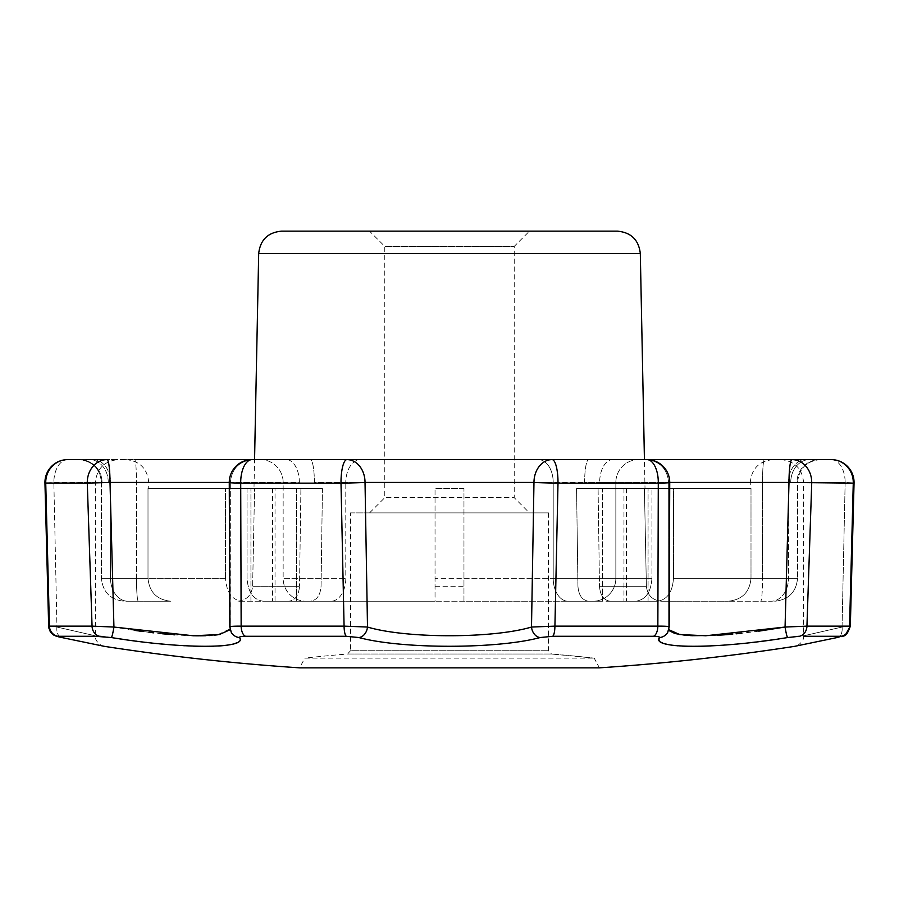 <?xml version="1.0" encoding="UTF-8"?>
<svg xmlns="http://www.w3.org/2000/svg" width="899" height="899" viewBox="0 0 899 899"><rect width="100%" height="100%" fill="white"/><g stroke="black" fill="none" stroke-linecap="round" stroke-linejoin="round"><path stroke-width="0.67" stroke-dasharray="4.5 3.37" d="M369.545 512.902L384.772 497.675L384.772 246.393L369.545 231.155L529.455 231.155L514.228 246.393L384.772 246.393L514.228 246.393L514.228 497.675L384.772 497.675L514.228 497.675L529.455 512.902L369.545 512.902L548.491 512.902L350.509 512.902L350.509 650.741L548.491 650.741L350.509 650.741L347.486 654.023L551.514 654.023L347.486 654.023A1284.592 1284.592 0 0 0 304.817 658.135L594.183 658.135L304.817 658.135L299.581 667.845L599.419 667.845L594.183 658.135A1284.592 1284.592 0 0 0 551.514 654.023L594.183 658.135M281.522 231.155L617.478 231.155M626.502 488.539L626.502 601.229L635.705 601.229C645.538 599.903 650.943 592.284 651.932 578.383L651.932 488.539L651.932 578.383L615.849 578.383A22.846 22.767 -90 0 1 593.082 601.229L568.022 601.229L593.082 601.229A22.846 22.767 90 0 0 615.849 578.383L651.932 578.383C650.943 592.284 645.538 599.903 635.705 601.229L588.744 601.229C582.305 600.386 578.698 595.408 577.945 586.305L576.562 488.539L673.463 488.539L602.386 488.539L602.42 601.229L463.963 601.229L463.963 488.539L463.963 601.229L568.022 601.229L263.295 601.229L435.037 601.229L435.037 488.539L435.037 601.229L263.295 601.229C253.462 599.903 248.057 592.295 247.068 578.383L247.068 488.539L225.537 488.539L275.038 488.539L275.038 601.229L288.725 601.229L237.347 601.229C246.483 600.375 251.574 595.396 252.619 586.305L254.586 488.539L252.619 586.305C251.563 595.396 246.472 600.375 237.347 601.229L288.725 601.229C295.164 600.386 298.76 595.408 299.513 586.305C298.771 595.408 295.164 600.386 288.725 601.229L241.752 601.229C231.92 599.903 226.514 592.284 225.537 578.383C226.514 592.284 231.92 599.903 241.752 601.229L275.038 601.229M463.963 488.539L435.037 488.539L463.963 488.539M548.491 512.902L548.491 650.741L551.514 654.023M599.487 586.305C600.229 595.408 603.836 600.386 610.275 601.229L657.248 601.229C667.08 599.903 672.486 592.295 673.463 578.383L673.463 488.539L576.562 488.539L598.093 488.539L599.487 586.305C600.229 595.408 603.836 600.386 610.275 601.229L657.248 601.229C667.08 599.903 672.486 592.284 673.463 578.383L673.463 488.539L598.093 488.539L599.487 586.305L646.381 586.305L644.414 488.539L646.381 586.305C647.449 595.419 652.539 600.397 661.653 601.229C652.528 600.386 647.437 595.408 646.381 586.305L599.487 586.305M661.653 601.229L728.066 601.229L661.653 601.229M831.215 459.603A22.846 13.934 -90 0 1 845.15 482.448L854.05 483.044L850.33 626.154L842.06 627.053C791.311 638.627 791.311 638.627 842.06 627.053C791.311 638.627 791.311 638.627 842.06 627.053L845.15 482.448L803.582 482.448L845.15 482.448A22.846 13.934 90 0 0 831.215 459.603L780.737 459.603L831.215 459.603A22.846 22.059 90 0 1 853.263 483.134L849.577 626.131L842.06 627.053L845.15 482.448L853.263 483.134L788.996 482.448L785.063 627.053L806.942 626.131L811.718 483.134A22.846 19.789 90 0 0 791.94 459.603L809.493 459.603A22.846 18.755 -90 0 0 790.738 482.448L762.521 482.448L762.521 578.383L673.463 578.383L762.521 578.383A22.846 1.82 -90 0 1 760.7 601.229A22.846 1.82 90 0 0 762.521 578.383L762.521 482.448L790.738 482.448A22.846 18.755 90 0 1 809.493 459.603L819.45 459.603A22.846 22.486 -90 0 0 796.964 482.448L788.468 482.448L788.468 578.383A22.846 17.384 90 0 1 771.084 601.229L728.066 601.229L771.084 601.229A22.846 17.384 -90 0 0 788.468 578.383L751.002 578.383C749.62 592.284 741.978 599.903 728.066 601.229C742.001 599.869 749.654 592.261 751.002 578.383L751.002 488.539L644.414 488.539L751.002 488.539L750.283 488.539L751.002 488.539L751.002 578.383L797.559 578.383L788.468 578.383L788.468 482.448L796.964 482.448A22.846 22.486 90 0 1 819.45 459.603L773.118 459.603C759.239 460.951 751.631 468.57 750.283 482.448L788.468 482.448A22.846 17.384 90 0 1 805.852 459.603A22.846 17.384 -90 0 0 788.468 482.448L750.283 482.448L750.283 488.539M623.962 488.539L623.962 601.229M275.038 488.539L322.438 488.539L321.055 586.305C320.302 595.408 316.706 600.386 310.256 601.229L588.744 601.229C582.305 600.386 578.698 595.408 577.945 586.305L576.562 488.539L602.42 488.539M250.967 488.539L250.967 601.229M648.033 488.539L648.033 601.229M322.438 488.539L247.068 488.539L322.438 488.539L300.907 488.539L299.513 586.305L300.907 488.539L225.537 488.539L247.068 488.539L247.068 578.383C248.057 592.284 253.462 599.903 263.295 601.229L310.256 601.229C316.695 600.386 320.302 595.408 321.055 586.305L322.438 488.539M272.498 488.539L272.498 601.229M296.58 488.539L296.58 601.229M463.963 578.383L615.849 578.383L615.849 482.448L762.521 482.448L615.849 482.448A22.846 22.767 -90 0 1 638.627 459.603L612.702 459.603L644.437 459.603L645.01 488.539M254.586 488.539L147.998 488.539L254.586 488.539M350.509 512.902L529.455 512.902M626.502 601.229L602.42 601.229M225.537 578.383L225.537 488.539L225.537 578.383L136.479 578.383L225.537 578.383M147.998 578.383L147.998 488.539L148.717 488.539L147.998 488.539L147.998 578.383C149.38 592.295 157.033 599.903 170.934 601.229C157.033 599.903 149.391 592.295 147.998 578.383L110.532 578.383L147.998 578.383M127.916 601.229L170.934 601.229L127.916 601.229A22.846 17.384 90 0 1 110.532 578.383A22.846 17.384 -90 0 0 127.916 601.229M138.3 601.229L124.287 601.229L138.3 601.229A22.846 1.82 90 0 1 136.479 578.383A22.846 1.82 -90 0 0 138.3 601.229M239.999 639.594L239.527 637.548C239.235 636.75 241.247 636.335 245.551 636.29A10.664 5.372 90 0 1 241.146 626.131L240.707 483.134A22.846 0.742 -0.2 0 1 229.267 482.538A22.846 0.742 -0.2 0 1 229.459 482.448L230.346 628.716L217.401 634.829M229.267 482.448L230.346 482.448C231.706 468.57 239.314 460.951 253.192 459.603L286.298 459.603A22.846 13.047 90 0 1 299.345 482.448L283.151 482.448L283.151 578.383A22.846 22.767 90 0 0 305.918 601.229A22.846 22.767 -90 0 1 283.151 578.383L345.789 578.383L283.151 578.383L283.151 482.448L299.345 482.448A22.846 13.047 -90 0 0 286.298 459.603L252.113 459.603A22.846 22.655 -90 0 0 229.459 482.448A22.846 22.655 -90 0 1 252.113 459.603L253.192 459.603L252.113 459.603A22.846 11.406 90 0 0 240.707 483.134L341.002 483.134L344.081 626.131A10.664 2.719 -90 0 0 346.306 636.29L358.881 637.548C401.965 649.157 496.866 649.202 540.119 637.548A10.664 8.102 -104 0 1 531.5 627.053L533.972 482.448A22.846 0.596 1.2 0 0 557.998 483.134L554.919 626.131L531.5 627.053C492.618 638.605 406.55 638.65 367.5 627.053L344.081 626.131L241.146 626.131C233.156 626.097 229.414 626.412 229.897 627.053L229.459 482.448A22.846 0.742 -0.2 0 0 229.267 482.538L229.807 626.906L231.279 632.379A10.664 10.485 -29.9 0 1 229.897 627.053L231.279 632.379A10.664 10.485 150.1 0 1 229.897 627.053M93.148 459.603A22.846 17.384 90 0 1 110.532 482.448L148.717 482.448L110.532 482.448L110.532 578.383L101.441 578.383L136.479 578.383L101.441 578.383L110.532 578.383L110.532 482.448A22.846 17.384 -90 0 0 93.148 459.603L79.55 459.603A22.846 22.486 90 0 1 102.037 482.448A22.846 22.486 90 0 0 79.55 459.603L89.507 459.603A22.846 18.755 -90 0 1 108.262 482.448L102.037 482.448L108.262 482.448A22.846 18.755 -90 0 0 89.507 459.603L107.06 459.603A22.846 19.789 90 0 0 87.282 483.134L92.058 626.131L113.937 627.053L110.004 482.448A22.846 2.944 90 0 0 107.06 459.603M314.38 482.448A22.846 4.034 -90 0 0 310.346 459.603L346.935 459.603L310.346 459.603A22.846 4.034 -90 0 1 314.38 482.448L553.211 482.448L314.38 482.448M286.298 459.603L360.611 459.603A22.846 14.811 -90 0 0 345.789 482.448A22.846 14.811 -90 0 1 360.611 459.603M669.733 482.448L669.541 482.448A22.846 0.742 -179.8 0 1 669.733 482.538A22.846 0.742 -179.8 0 0 669.541 482.448L669.103 627.053L669.541 482.448L668.654 482.448L788.996 482.448A22.846 2.944 90 0 1 791.94 459.603L809.493 459.603M358.881 637.548A10.664 8.102 -76 0 0 367.5 627.053L365.028 482.448L533.972 482.448A22.846 18.104 90 0 1 552.065 459.603A22.846 5.933 90 0 1 557.998 483.134L658.293 483.134A22.846 11.406 90 0 0 646.887 459.603L645.808 459.603L646.887 459.603A22.846 22.655 -90 0 1 669.541 482.448A22.846 22.655 -90 0 0 646.887 459.603L612.702 459.603A22.846 13.047 -90 0 0 599.655 482.448A22.846 13.047 -90 0 1 612.702 459.603L588.654 459.603A22.846 4.034 90 0 0 584.62 482.448L599.655 482.448L584.62 482.448A22.846 4.034 -90 0 1 588.654 459.603L538.389 459.603L588.654 459.603M260.373 459.603A22.846 22.767 -90 0 1 283.151 482.448L136.479 482.448L283.151 482.448A22.846 22.767 -90 0 0 260.373 459.603L254.563 459.603L253.99 488.539M89.507 459.603L134.659 459.603L89.507 459.603M61.222 637.402A10.664 6.731 101.7 0 1 56.94 627.053C107.689 638.627 107.689 638.627 56.94 627.053C107.689 638.627 107.689 638.627 56.94 627.053L53.85 482.448L56.94 627.053A10.664 6.731 -78.3 0 0 61.593 637.492A10.664 6.731 -78.3 0 0 61.93 637.548L57.884 636.29A10.664 10.305 90 0 1 49.423 626.131L56.94 627.053L49.423 626.131L45.737 483.134L230.346 482.448C231.706 468.57 239.314 460.951 253.192 459.603M668.654 626.603L669.193 626.906L667.721 632.379A10.664 10.485 29.9 0 0 669.103 627.053L668.654 628.716L669.103 627.053A10.664 10.485 -150.1 0 1 667.721 632.379L667.721 632.379A10.664 10.485 29.9 0 1 659.473 637.548L659.394 637.694M540.119 637.548L548.491 636.425M549.019 636.391L550.952 636.312M551.065 636.312L552.323 636.301M552.537 636.29L552.694 636.29A10.664 2.719 -90 0 0 554.919 626.131L657.854 626.131A10.664 5.372 -90 0 1 653.449 636.29C657.742 636.335 659.754 636.75 659.473 637.548M659.012 639.639L660.316 641.616M660.619 641.841L661.406 642.347M662.327 642.819L664.136 643.515M667.935 644.504L668.665 644.65M669.339 644.774L671.587 645.134M673.34 645.37L675.104 645.572M677.97 645.83L682.083 646.1M684.521 646.201L685.51 646.235M692.455 646.359L694.253 646.359M695.354 646.359L696.174 646.347M696.444 646.347L699.871 646.291M702.883 646.224L703.512 646.201M710.952 645.909L716.66 645.606M720.313 645.381L723.38 645.167M724.201 645.1L726.111 644.965M727.482 644.853L732.033 644.482M735.685 644.156L749.137 642.785M750.294 642.661L752.542 642.403M755.452 642.055L760.43 641.448M768.982 640.324L769.645 640.234M771.994 639.908L773.309 639.717M774.769 639.504L778.062 639.02M784.524 638.043L794.368 636.638M794.694 636.604L796.042 636.47M797.031 636.391L797.728 636.346M798.458 636.312L799.189 636.301M799.312 636.29L799.38 636.29A10.664 9.215 -90 0 0 806.942 626.131L849.577 626.131A10.664 10.305 -90 0 1 841.116 636.29L829.035 639.211M827.608 639.515L824.799 640.099M823.439 640.38L822.113 640.65M804.302 644.347L802.47 644.729M800.458 645.145L795.604 646.145M101.632 645.774L98.542 645.145M90.675 643.515L86.214 642.583M76.887 640.65L75.561 640.38M74.201 640.099L71.392 639.515M69.953 639.211L66.998 638.605M48.726 627.041L48.67 626.154L49.423 626.131L92.058 626.131A10.664 9.215 90 0 0 99.62 636.29L100.609 636.312M101.284 636.346L104.644 636.638M104.981 636.672L111.364 637.548A10.664 0.966 99.1 0 0 113.937 627.053L129.018 629.536M111.734 637.605L115.05 638.133M123.938 639.47L125.5 639.695M128.051 640.054L132.041 640.594M134.4 640.908L135.861 641.099M136.929 641.234L138.109 641.392M142.199 641.897L146.099 642.358M151.279 642.942L158.213 643.662M165.888 644.381L175.238 645.134M178.643 645.37L183.025 645.651M185.554 645.785L193.184 646.134M197.859 646.269L201.668 646.336M206.826 646.359L211.467 646.291M213.816 646.224L218.603 645.999M224.031 645.549L225.761 645.358M226.998 645.201L228.897 644.909M229.155 644.864L230.099 644.695M232.538 644.178L235.257 643.381M236.662 642.819L238.482 641.774M238.808 641.504L239.437 640.852M668.654 628.716L668.654 482.448L668.654 628.716L667.721 632.379M667.878 626.468L666.552 626.333M663.316 626.176L657.854 626.131L658.293 483.134A22.846 0.742 -179.8 0 0 669.733 482.538A22.846 22.846 0 0 0 646.887 459.603M758.79 631.165L741.742 633.244M736.079 633.829L732.494 634.166M718.604 635.211L718.043 635.245M717.301 635.29L713.828 635.469M690.174 635.593L688.151 635.469M791.94 459.603L645.808 459.603C659.686 460.951 667.294 468.57 668.654 482.448C667.294 468.57 659.686 460.951 645.808 459.603M552.065 459.603L346.935 459.603A22.846 18.104 90 0 1 365.028 482.448A22.846 0.596 178.8 0 1 341.002 483.134A22.846 5.933 90 0 1 346.935 459.603M67.785 459.603A22.846 13.934 90 0 0 53.85 482.448A22.846 13.934 -90 0 1 67.785 459.603L118.263 459.603L67.785 459.603A22.846 22.059 -90 0 0 45.737 483.134L53.85 482.448L95.418 482.448L44.95 483.044L49.142 626.255M239.527 637.548A10.664 10.485 -29.9 0 1 231.279 632.379M213.636 635.256L210.827 635.469M208.984 635.582L206.961 635.683M206.68 635.694L206.006 635.717M193.307 635.762L185.868 635.503M185.441 635.481L174.664 634.829M173.316 634.728L168.192 634.312M162.135 633.75L153.684 632.851M148.897 632.278L143.188 631.559M139.457 631.064L138.502 630.929M135.019 630.435L129.456 629.603M230.166 629.693L230.346 482.448L230.346 628.716M820.405 459.603C806.527 460.951 798.919 468.57 797.559 482.448L797.559 578.383L797.559 482.448C798.919 468.57 806.527 460.951 820.405 459.603L819.45 459.603M837.07 637.548A10.664 6.731 78.3 0 0 837.407 637.492A10.664 6.731 78.3 0 0 842.06 627.053A10.664 6.731 -101.7 0 1 837.778 637.402M785.063 627.053A10.664 0.966 -99.1 0 0 787.636 637.548M638.627 459.603A22.846 22.767 -90 0 0 615.849 482.448L615.849 578.383L553.211 578.383A22.846 14.811 90 0 0 568.022 601.229A22.846 14.811 -90 0 1 553.211 578.383L435.037 578.383M345.789 578.383A22.846 14.811 90 0 1 330.978 601.229A22.846 14.811 -90 0 0 345.789 578.383L345.789 482.448L345.789 578.383M553.211 578.383L553.211 482.448A22.846 14.811 -90 0 0 538.389 459.603A22.846 14.811 -90 0 1 553.211 482.448L584.62 482.448L553.211 482.448L553.211 578.383M435.037 586.305L463.963 586.305M299.513 586.305L252.619 586.305L299.513 586.305M640.313 253.552L258.687 253.552M136.479 578.383L136.479 482.448L108.262 482.448L136.479 482.448A22.846 1.82 90 0 0 134.659 459.603A22.846 1.82 -90 0 1 136.479 482.448L136.479 578.383M101.441 482.448L102.037 482.448L101.441 482.448L101.441 578.383C102.834 592.216 110.453 599.835 124.287 601.229C110.453 599.835 102.834 592.216 101.441 578.383L101.441 482.448C100.081 468.57 92.473 460.951 78.595 459.603C92.473 460.951 100.081 468.57 101.441 482.448M615.849 482.448L599.655 482.448L615.849 482.448M762.521 482.448A22.846 1.82 90 0 1 764.341 459.603A22.846 1.82 -90 0 0 762.521 482.448M841.116 636.29L803.571 636.29M95.429 636.29L57.884 636.29M250.922 601.229L250.922 488.539M648.078 601.229L648.078 488.539M296.614 601.229L296.614 488.539M602.386 601.229L602.386 488.539M797.559 578.383C796.166 592.216 788.547 599.835 774.713 601.229C788.547 599.835 796.166 592.216 797.559 578.383M125.882 459.603C139.761 460.951 147.369 468.57 148.717 482.448L148.717 488.539M780.737 459.603C794.615 460.951 802.223 468.57 803.582 482.448L803.582 635.829C804.852 641.178 796.435 646.853 795.076 646.269M669.193 626.906L669.733 482.538M252.113 459.603A22.846 22.846 0 0 0 229.267 482.538M103.924 646.269C102.565 646.853 94.148 641.178 95.418 635.829L95.418 482.448C96.777 468.57 104.385 460.951 118.263 459.603M828.058 639.436L819.641 641.178M819.596 641.189L811.887 642.785M60.739 637.312L59.637 637.065M57.929 636.661L56.907 636.38M55.255 635.784L51.086 632.66M50.456 631.817L50.119 631.255M49.614 630.266L49.029 628.637M61.593 637.492L104.453 646.359M837.407 637.492L841.104 636.649"/><path stroke-width="1.35" d="M529.455 231.155L369.545 231.155M640.313 253.552C638.751 239.909 631.132 232.448 617.478 231.155L281.522 231.155C267.857 232.448 260.249 239.909 258.687 253.552L640.313 253.552L644.437 459.603L646.887 459.603L552.065 459.603A22.846 5.933 90 0 1 557.998 483.134L554.919 626.131L531.5 627.053L533.972 482.448A22.846 0.596 1.2 0 0 557.998 483.134L658.293 483.134L657.854 626.131C665.844 626.097 669.586 626.412 669.103 627.053M67.785 459.603A22.846 22.846 0 0 0 44.95 483.044A22.846 22.846 0 0 1 67.785 459.603L79.55 459.603L67.785 459.603A22.846 22.059 90 0 0 45.737 483.134L49.423 626.131L48.67 626.154L44.95 483.044L87.282 483.134L92.058 626.131L113.937 627.053L193.173 635.762L219.322 634.548L230.166 629.693M819.45 459.603L791.94 459.603A22.846 19.789 90 0 1 811.718 483.134L806.942 626.131A10.664 9.215 90 0 1 799.38 636.29L787.636 637.548C717.571 649.157 650.314 649.202 659.473 637.548C659.765 636.75 657.753 636.335 653.449 636.29L552.694 636.29L540.119 637.548A10.664 8.102 -104 0 1 531.5 627.053C492.45 638.65 406.382 638.605 367.5 627.053A10.664 8.102 -76 0 1 358.881 637.548L346.306 636.29L245.551 636.29C241.258 636.335 239.246 636.75 239.527 637.548C248.663 649.157 181.699 649.202 111.364 637.548L95.429 636.29M809.493 459.603L791.94 459.603A22.846 2.944 90 0 0 788.996 482.448L853.263 483.134A22.846 22.059 -90 0 0 831.215 459.603A22.846 22.846 0 0 1 854.05 483.044L853.263 483.134L849.577 626.131L850.33 626.154L854.05 483.044A22.846 22.846 0 0 0 831.215 459.603M638.627 459.603L791.94 459.603M645.808 459.603L646.887 459.603A22.846 11.406 90 0 1 658.293 483.134A22.846 0.742 -179.8 0 0 669.733 482.538A22.846 22.846 0 0 0 646.887 459.603M360.611 459.603L252.113 459.603A22.846 11.406 90 0 0 240.707 483.134L241.146 626.131C233.144 626.097 229.391 626.412 229.897 627.053M346.935 459.603A22.846 5.933 90 0 0 341.002 483.134A22.846 0.596 178.8 0 0 365.028 482.448A22.846 18.104 90 0 0 346.935 459.603L552.065 459.603A22.846 18.104 90 0 0 533.972 482.448L365.028 482.448L367.5 627.053L344.081 626.131L341.002 483.134L240.707 483.134A22.846 0.742 -0.2 0 1 229.267 482.538A22.846 22.846 0 0 1 252.113 459.603L253.192 459.603M588.654 459.603L552.065 459.603M258.687 253.552L254.563 459.603L134.659 459.603L252.113 459.603M669.733 482.538L669.193 626.906L667.721 632.379A10.664 10.485 -150.1 0 1 659.473 637.548M540.119 637.548C497.035 649.157 402.134 649.202 358.881 637.548M659.394 637.694L659.001 639.537M661.529 642.414L662.327 642.819M664.136 643.515L666.721 644.235M666.991 644.302L667.935 644.504M675.295 645.583L676.385 645.696M677.284 645.774L677.97 645.83M682.083 646.1L684.521 646.201M685.51 646.235L689.443 646.336M689.791 646.336L690.387 646.347M690.421 646.347L691.073 646.347M691.106 646.347L692.455 646.359M694.253 646.359L695.354 646.359M699.871 646.291L702.883 646.224M703.512 646.201L710.952 645.909M716.66 645.606L717.896 645.527M717.941 645.527L720.313 645.381M723.38 645.167L724.201 645.1M726.111 644.965L727.033 644.886M732.033 644.482L732.786 644.414M732.842 644.403L735.685 644.156M749.137 642.785L750.294 642.661M752.542 642.403L753.688 642.268M754.306 642.189L755.452 642.055M760.43 641.448L768.375 640.403M768.398 640.403L768.982 640.324M769.645 640.234L771.994 639.908M773.309 639.717L774.769 639.504M778.062 639.02L784.524 638.043M796.042 636.47L797.031 636.391M797.728 636.346L798.458 636.312M829.035 639.211L827.608 639.515M824.799 640.099L823.439 640.38M822.113 640.65L804.302 644.347M802.47 644.729L800.458 645.145M811.887 642.785L794.547 646.359A2264.199 2264.199 0 0 1 599.419 667.845L299.581 667.845A2264.199 2264.199 0 0 1 104.453 646.359L102.621 645.988M837.778 637.402A10.664 6.731 -101.7 0 1 837.407 637.492A10.664 6.731 -101.7 0 1 837.07 637.548C780.961 649.179 780.961 649.179 837.07 637.548L841.116 636.29L803.571 636.29M57.884 636.29A10.664 10.305 -90 0 1 49.423 626.131L92.058 626.131A10.664 9.215 -90 0 0 99.62 636.29L57.884 636.29L61.93 637.548C118.039 649.179 118.039 649.179 61.93 637.548A10.664 6.731 101.7 0 1 61.593 637.492A10.664 6.731 101.7 0 1 61.222 637.402M98.542 645.145L90.675 643.515M86.214 642.583L76.887 640.65M75.561 640.38L74.201 640.099M71.392 639.515L69.953 639.211M66.998 638.605L64.492 638.088M64.29 638.043L61.93 637.548M100.609 636.312L101.284 636.346M93.148 459.603L107.06 459.603A22.846 2.944 90 0 1 110.004 482.448L113.937 627.053A10.664 0.966 -80.9 0 1 111.364 637.548L111.734 637.605M115.05 638.133L123.938 639.47M125.5 639.695L128.051 640.054M132.041 640.594L134.4 640.908M135.861 641.099L136.929 641.234M138.109 641.392L142.199 641.897M146.099 642.358L147.829 642.56M148.088 642.583L151.279 642.942M158.213 643.662L165.888 644.381M176.698 645.246L178.643 645.37M183.025 645.651L184.891 645.752M193.184 646.134L196.881 646.246M197.274 646.257L197.859 646.269M201.668 646.336L203.927 646.359M204.32 646.359L206.096 646.359M211.467 646.291L212.613 646.269M212.647 646.269L213.816 646.224M218.603 645.999L221.716 645.774M221.873 645.763L224.031 645.549M230.268 644.662L232.538 644.178M235.257 643.381L236.662 642.819M669.384 630.604L668.834 629.693L679.655 634.537L705.771 635.762L785.063 627.053L788.996 482.448L669.733 482.448M758.79 631.165L785.063 627.053L806.942 626.131L849.577 626.131A10.664 10.305 90 0 1 841.116 636.29M668.654 626.603L668.092 626.502M666.552 626.333L664.99 626.232M664.811 626.221L663.316 626.176M741.742 633.244L736.079 633.829M732.494 634.166L724.223 634.84M723.807 634.874L718.604 635.211M718.043 635.245L717.301 635.29M713.828 635.469L692.365 635.694M691.994 635.683L690.174 635.593M688.151 635.469L685.072 635.222M684.971 635.222L675.104 633.559M674.913 633.503L669.654 630.907M217.401 634.829L214.288 635.188M210.827 635.469L208.984 635.582M206.006 635.717L200.241 635.829M199.364 635.829L198.263 635.829M198.005 635.829L193.307 635.762M174.664 634.829L173.316 634.728M168.192 634.312L162.135 633.75M153.684 632.851L148.897 632.278M143.188 631.559L139.457 631.064M138.502 630.929L136.21 630.604M136.154 630.592L135.019 630.435M239.527 637.548A10.664 10.485 150.1 0 1 231.279 632.379L229.807 626.906L229.267 482.538M820.405 459.603L773.118 459.603M785.063 627.053A10.664 0.966 80.9 0 0 787.636 637.548M231.279 632.379L230.346 628.716M286.298 459.603L260.373 459.603M657.854 626.131A10.664 5.372 90 0 1 653.449 636.29L552.694 636.29A10.664 2.719 -90 0 0 554.919 626.131L657.854 626.131M245.551 636.29L346.306 636.29A10.664 2.719 -90 0 1 344.081 626.131L241.146 626.131A10.664 5.372 -90 0 0 245.551 636.29M107.06 459.603A22.846 19.789 90 0 0 87.282 483.134L110.004 482.448L229.267 482.448M667.721 632.379L668.654 628.716M794.547 646.359L837.407 637.492C843.723 634.66 845.611 639.515 850.33 626.154L845.476 634.851L841.104 636.649M837.407 637.492L828.058 639.436M48.67 626.154L48.67 626.154C49.715 633.795 54.794 635.615 54.243 635.278L60.739 637.312M59.637 637.065L58.682 636.852M56.907 636.38L55.255 635.784M51.086 632.66L50.456 631.817M50.119 631.255L49.614 630.266M49.029 628.637L48.748 627.266M61.593 637.492L103.396 646.145M103.846 646.246L104.453 646.359"/></g></svg>
